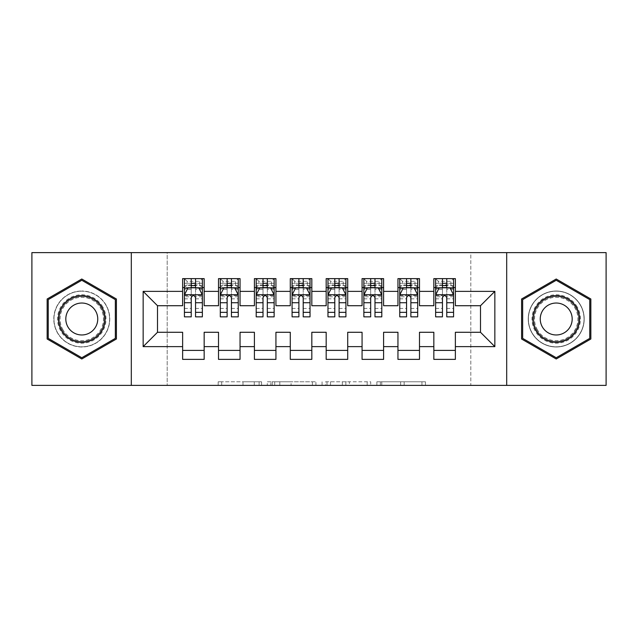 <?xml version="1.0" encoding="UTF-8"?>
<svg xmlns="http://www.w3.org/2000/svg" width="638" height="638" viewBox="0 0 638 638"><rect width="100%" height="100%" fill="white"/><g stroke="black" fill="none" stroke-linecap="round" stroke-linejoin="round"><path stroke-width="0.48" stroke-dasharray="3.19 2.39" d="M261.58 385.392L221.689 385.392L261.58 385.392L261.58 381.803L242.998 381.803L242.998 385.392L242.998 381.803L261.58 381.803L261.58 385.392L261.58 381.803L242.998 381.803L242.998 385.392L242.998 381.803L261.58 381.803L221.689 381.803L261.58 381.803M556.216 291.008A27.992 27.992 0 0 0 528.224 319A27.992 27.992 0 0 0 556.216 346.992A27.992 27.992 0 0 0 584.209 319A27.992 27.992 0 0 0 556.216 291.008A27.992 27.992 0 0 0 528.224 319A27.992 27.992 0 0 0 556.216 346.992A27.992 27.992 0 0 0 584.209 319A27.992 27.992 0 0 0 556.216 291.008M81.784 346.992A27.992 27.992 0 0 1 53.791 319A27.992 27.992 0 0 1 81.784 291.008A27.992 27.992 0 0 0 53.791 319A27.992 27.992 0 0 0 81.784 346.992A27.992 27.992 0 0 0 109.776 319A27.992 27.992 0 0 0 81.784 291.008A27.992 27.992 0 0 1 109.776 319A27.992 27.992 0 0 1 81.784 346.992M421.949 385.392L380.384 385.392L421.949 385.392L421.949 381.803L404.157 381.803L425.474 381.803L425.474 385.392L425.474 381.803L380.384 381.803L425.474 381.803L425.474 385.392L425.474 381.803L421.949 381.803L421.949 385.392M400.64 385.392L381.787 385.392L400.64 385.392L400.64 381.803L404.157 381.803L400.64 381.803L400.64 385.392L400.64 381.803L381.787 381.803L381.787 385.392L381.787 381.803L400.64 381.803L400.64 385.392M376.859 385.392L380.384 385.392L376.859 385.392L376.859 381.803L380.384 381.803L376.859 381.803L376.859 385.392M218.164 385.392L221.689 385.392L218.164 385.392L218.164 381.803L221.689 381.803L218.164 381.803L218.164 385.392M470.804 385.392L167.196 385.392L167.196 252.608L470.804 252.608L470.804 385.392L606.1 385.392L606.1 252.608L470.804 252.608L470.804 385.392M31.9 385.392L167.196 385.392L167.196 252.608L31.9 252.608L31.9 385.392M315.922 385.392L312.397 385.392L315.922 385.392L315.922 381.803L315.922 385.392M270.831 385.392L312.397 385.392L267.306 385.392L270.831 385.392L270.831 381.803L315.922 381.803L267.306 381.803L267.306 385.392L267.306 381.803L270.831 381.803L270.831 385.392M325.603 385.392L370.694 385.392L322.078 385.392L325.603 385.392L325.603 381.803L370.694 381.803L370.694 385.392L370.694 381.803L349.385 381.803L349.385 385.392M419.485 350.406L419.485 359.369L397.952 359.369L397.952 350.406L419.485 350.406L419.485 332.278L433.84 332.278L433.84 350.398M397.952 278.631L419.485 278.631L419.485 287.594L397.952 287.594L397.952 278.631M347.71 350.406L347.71 359.369L326.178 359.369L326.178 350.406L347.71 350.406L347.71 332.278L362.065 332.278L362.065 350.406L383.597 350.406L383.597 332.278L397.952 332.278L397.952 350.406M326.178 278.631L347.71 278.631L347.71 287.594L326.178 287.594L326.178 278.631M275.935 350.406L275.935 359.369L254.403 359.369L254.403 350.406L275.935 350.406L275.935 332.278L290.29 332.278L290.29 350.406L311.822 350.406L311.822 332.278L326.178 332.278L326.178 350.406M254.403 278.631L275.935 278.631L275.935 287.594L254.403 287.594L254.403 278.631M204.16 350.406L204.16 359.377L182.627 359.377L182.627 350.406L204.16 350.406L204.16 332.278L218.515 332.278L218.515 350.406L240.047 350.406L240.047 332.278L254.403 332.278L254.403 350.406M182.627 278.631L204.16 278.631L204.16 287.594L182.627 287.594L182.627 278.631M218.515 278.631L240.047 278.631L240.047 287.594L218.515 287.594L218.515 278.631M240.047 350.406L240.047 359.369L218.515 359.369L218.515 350.406M290.29 278.631L311.822 278.631L311.822 287.594L290.29 287.594L290.29 278.631M311.822 350.406L311.822 359.369L290.29 359.369L290.29 350.406M362.065 278.631L383.597 278.631L383.597 287.594L362.065 287.594L362.065 278.631M383.597 350.406L383.597 359.369L362.065 359.369L362.065 350.406M433.84 278.631L455.373 278.631L455.373 287.594L433.84 287.594L433.84 278.631M433.84 359.369L433.84 350.406L455.373 350.406L455.373 359.369L433.84 359.369M455.373 350.398L455.373 332.278L480.494 332.278L480.494 305.722L455.373 305.722L455.373 287.594M433.84 287.594L433.84 305.722L419.485 305.722L419.485 287.594M397.952 287.594L397.952 305.722L383.597 305.722L383.597 287.594M362.065 287.594L362.065 305.722L347.71 305.722L347.71 287.594M326.178 287.594L326.178 305.722L311.822 305.722L311.822 287.594M290.29 287.594L290.29 305.722L275.935 305.722L275.935 287.594M254.403 287.594L254.403 305.722L240.047 305.722L240.047 287.602M182.627 287.602L182.627 305.722L157.506 305.722L157.506 332.278L182.627 332.278L182.627 350.406M218.515 287.602L218.515 305.722L204.16 305.722L204.16 287.602M435.634 287.594L453.578 287.594M399.747 287.594L417.691 287.594M363.859 287.594L381.803 287.594M327.972 287.594L345.916 287.594M292.084 287.594L310.028 287.594M256.197 287.594L274.141 287.594M227.128 287.602L238.253 287.602L238.253 278.631L220.309 278.631L220.309 316.847M191.24 287.602L202.366 287.602L202.366 278.631L184.422 278.631L184.422 316.847M131.308 385.392L131.308 252.608M506.692 252.608L506.692 385.392M274.707 385.392L279.811 385.392L274.707 385.392L274.707 381.803L272.235 381.803L272.235 385.392L272.235 381.803L279.811 381.803L274.707 381.803L274.707 385.392M279.811 385.392L291.08 385.392L279.811 385.392L279.811 381.803L291.08 381.803L291.08 385.392L291.08 381.803L279.811 381.803L279.811 385.392M325.603 381.803L345.86 381.803L345.86 385.392L345.86 381.803L342.335 381.803L345.86 381.803L345.86 385.392L345.86 381.803L349.385 381.803M327.015 381.803L327.015 385.392L327.015 381.803M322.078 381.803L322.078 385.392L322.078 381.803M116.411 299.007L81.784 279.013L47.148 299.007L47.148 338.993L81.784 358.987L116.411 338.993L116.411 299.007M521.581 299.007L521.581 338.993L556.216 358.987L590.852 338.993L590.852 299.007L556.216 279.013L521.581 299.007M202.366 316.847L202.366 283.296L184.422 283.296L191.24 283.296L191.24 278.631L202.366 278.631L199.67 281.318L199.67 284.907L187.109 284.907L187.109 281.318L199.67 281.318M184.422 294.955L184.422 312.181L184.422 294.955L188.011 287.778L198.777 287.778L202.366 294.955L202.366 312.181L202.366 294.955M202.366 296.766L195.547 296.766L195.547 283.296L202.366 283.296L202.366 287.602L195.547 287.602M191.24 316.847L191.24 296.766L184.422 296.766M184.422 295.514L191.24 295.514L191.24 312.181L191.24 297.651C192.676 294.931 194.112 294.931 195.547 297.651L195.547 312.181L195.547 295.514L202.366 295.514M187.109 281.318L184.422 278.631L191.24 278.631M191.24 283.296L191.24 296.766M191.24 295.514L191.24 287.778M195.547 287.778L195.547 295.514M195.547 296.766L195.547 316.847M187.109 284.907L184.422 287.602L202.366 287.602L199.67 284.907M195.547 283.296L195.547 278.631M238.253 316.847L238.253 283.296L220.309 283.296L227.128 283.296L227.128 278.631L238.253 278.631L235.558 281.318L235.558 284.907L222.997 284.907L222.997 281.318L235.558 281.318M220.309 294.955L220.309 312.181L220.309 294.955L223.898 287.778L234.664 287.778L238.253 294.955L238.253 312.181L238.253 294.955M238.253 296.766L231.434 296.766L231.434 283.296L238.253 283.296L238.253 287.602L231.434 287.602M227.128 316.847L227.128 296.766L220.309 296.766M220.309 295.514L227.128 295.514L227.128 312.181L227.128 297.651C228.564 294.931 229.999 294.931 231.434 297.651L231.434 312.181L231.434 295.514L238.253 295.514M222.997 281.318L220.309 278.631L227.128 278.631M227.128 283.296L227.128 296.766M227.128 295.514L227.128 287.778M231.434 287.778L231.434 295.514M231.434 296.766L231.434 316.847M222.997 284.907L220.309 287.602L238.253 287.602L235.558 284.907M231.434 283.296L231.434 278.631M274.141 316.847L274.141 283.296L256.197 283.296L263.016 283.296L263.016 278.631L274.141 278.631L256.197 278.631L256.197 316.847M256.197 294.955L256.197 312.181L256.197 294.955L259.786 287.778L270.552 287.778L274.141 294.955L274.141 312.181L274.141 294.955M274.141 296.766L267.322 296.766L267.322 283.296L274.141 283.296L274.141 287.602L274.141 278.631L271.445 281.318L271.445 284.907L258.884 284.907L258.884 281.318L271.445 281.318M263.016 316.847L263.016 296.766L256.197 296.766M256.197 295.514L263.016 295.514L263.016 312.181L263.016 297.651C264.451 294.931 265.886 294.931 267.322 297.651L267.322 312.181L267.322 295.514L274.141 295.514M258.884 281.318L256.197 278.631L263.016 278.631M263.016 283.296L263.016 296.766M263.016 295.514L263.016 287.778M267.322 287.778L267.322 295.514M267.322 296.766L267.322 316.847M263.016 287.602L267.322 287.602M256.197 287.602L258.884 284.907M274.141 287.602L271.445 284.907M267.322 283.296L267.322 278.631M102.766 306.886A24.228 24.228 0 0 0 69.67 298.018A24.228 24.228 0 0 0 60.801 331.114A24.228 24.228 0 0 0 93.898 339.982A24.228 24.228 0 0 0 102.766 306.886M62.357 330.213A22.426 22.426 0 0 1 70.571 299.573A22.426 22.426 0 0 1 101.211 307.787A22.426 22.426 0 0 0 70.571 299.573A22.426 22.426 0 0 0 62.357 330.213A22.426 22.426 0 0 0 92.996 338.427A22.426 22.426 0 0 0 101.211 307.787A22.426 22.426 0 0 1 92.996 338.427A22.426 22.426 0 0 1 62.357 330.213A22.426 22.426 0 0 0 92.996 338.427A22.426 22.426 0 0 0 101.211 307.787M67.955 326.983A15.966 15.966 0 0 1 73.801 305.171A15.966 15.966 0 0 1 95.612 311.017A15.966 15.966 0 0 1 89.767 332.829A15.966 15.966 0 0 1 67.955 326.983M105.868 305.092A27.817 27.817 0 0 1 95.692 343.084A27.817 27.817 0 0 1 57.699 332.908A27.817 27.817 0 0 1 67.875 294.916A27.817 27.817 0 0 1 105.868 305.092A27.817 27.817 0 0 1 95.692 343.084A27.817 27.817 0 0 1 57.699 332.908A27.817 27.817 0 0 1 67.875 294.916A27.817 27.817 0 0 1 105.868 305.092M115.334 338.371L81.784 357.743L48.233 338.371L48.233 299.629L81.784 280.257L115.334 299.629L115.342 338.371M577.199 306.886A24.228 24.228 0 0 0 544.102 298.018A24.228 24.228 0 0 0 535.234 331.114A24.228 24.228 0 0 0 568.33 339.982A24.228 24.228 0 0 0 577.199 306.886M536.789 330.213A22.426 22.426 0 0 1 545.004 299.573A22.426 22.426 0 0 1 575.643 307.787A22.426 22.426 0 0 0 545.004 299.573A22.426 22.426 0 0 0 536.789 330.213A22.426 22.426 0 0 0 567.429 338.427A22.426 22.426 0 0 0 575.643 307.787A22.426 22.426 0 0 1 567.429 338.427A22.426 22.426 0 0 1 536.789 330.213A22.426 22.426 0 0 0 567.429 338.427A22.426 22.426 0 0 0 575.643 307.787M542.388 326.983A15.966 15.966 0 0 1 548.233 305.171A15.966 15.966 0 0 1 570.045 311.017A15.966 15.966 0 0 1 564.199 332.829A15.966 15.966 0 0 1 542.388 326.983M580.301 305.092A27.817 27.817 0 0 1 570.125 343.084A27.817 27.817 0 0 1 532.132 332.908A27.817 27.817 0 0 1 542.308 294.916A27.817 27.817 0 0 1 580.301 305.092A27.817 27.817 0 0 1 570.125 343.084A27.817 27.817 0 0 1 532.132 332.908A27.817 27.817 0 0 1 542.308 294.916A27.817 27.817 0 0 1 580.301 305.092M589.775 338.371L556.216 357.743L522.666 338.371L522.666 299.629L556.216 280.257L589.775 299.629M589.767 299.629L589.767 338.371M310.028 316.847L310.028 283.296L292.084 283.296L298.903 283.296L298.903 278.631L310.028 278.631L292.084 278.631L292.084 316.847M292.084 294.955L292.084 312.181L292.084 294.955L295.673 287.778L306.439 287.778L310.028 294.955L310.028 312.181L310.028 294.955M310.028 296.766L303.209 296.766L303.209 283.296L310.028 283.296L310.028 287.602L310.028 278.631L307.333 281.318L307.333 284.907L294.772 284.907L294.772 281.318L307.333 281.318M298.903 316.847L298.903 296.766L292.084 296.766M292.084 295.514L298.903 295.514L298.903 312.181L298.903 297.651C300.339 294.931 301.774 294.931 303.209 297.651L303.209 312.181L303.209 295.514L310.028 295.514M294.772 281.318L292.084 278.631L298.903 278.631M298.903 283.296L298.903 296.766M298.903 295.514L298.903 287.778M303.209 287.778L303.209 295.514M303.209 296.766L303.209 316.847M298.903 287.602L303.209 287.602M292.084 287.602L294.772 284.907M310.028 287.602L307.333 284.907M303.209 283.296L303.209 278.631M345.916 316.847L345.916 283.296L327.972 283.296L334.791 283.296L334.791 278.631L345.916 278.631L327.972 278.631L327.972 316.847M327.972 294.955L327.972 312.181L327.972 294.955L331.561 287.778L342.327 287.778L345.916 294.955L345.916 312.181L345.916 294.955M345.916 296.766L339.097 296.766L339.097 283.296L345.916 283.296L345.916 287.602L345.916 278.631L343.22 281.318L343.22 284.907L330.659 284.907L330.659 281.318L343.22 281.318M334.791 316.847L334.791 296.766L327.972 296.766M327.972 295.514L334.791 295.514L334.791 312.181L334.791 297.651C336.226 294.931 337.661 294.931 339.097 297.651L339.097 312.181L339.097 295.514L345.916 295.514M330.659 281.318L327.972 278.631L334.791 278.631M334.791 283.296L334.791 296.766M334.791 295.514L334.791 287.778M339.097 287.778L339.097 295.514M339.097 296.766L339.097 316.847M334.791 287.602L339.097 287.602M327.972 287.602L330.659 284.907M345.916 287.602L343.22 284.907M339.097 283.296L339.097 278.631M381.803 316.847L381.803 283.296L363.859 283.296L370.678 283.296L370.678 278.631L381.803 278.631L363.859 278.631L363.859 316.847M363.859 294.955L363.859 312.181L363.859 294.955L367.448 287.778L378.214 287.778L381.803 294.955L381.803 312.181L381.803 294.955M381.803 296.766L374.984 296.766L374.984 283.296L381.803 283.296L381.803 287.602L381.803 278.631L379.108 281.318L379.108 284.907L366.547 284.907L366.547 281.318L379.108 281.318M370.678 316.847L370.678 296.766L363.859 296.766M363.859 295.514L370.678 295.514L370.678 312.181L370.678 297.651C372.113 294.931 373.549 294.931 374.984 297.651L374.984 312.181L374.984 295.514L381.803 295.514M366.547 281.318L363.859 278.631L370.678 278.631M370.678 283.296L370.678 296.766M370.678 295.514L370.678 287.778M374.984 287.778L374.984 295.514M374.984 296.766L374.984 316.847M370.678 287.602L374.984 287.602M363.859 287.602L366.547 284.907M381.803 287.602L379.108 284.907M374.984 283.296L374.984 278.631M417.691 316.847L417.691 283.296L399.747 283.296L406.565 283.296L406.565 278.631L417.691 278.631L399.747 278.631L399.747 316.847M399.747 294.955L399.747 312.181L399.747 294.955L403.336 287.778L414.102 287.778L417.691 294.955L417.691 312.181L417.691 294.955M417.691 296.766L410.872 296.766L410.872 283.296L417.691 283.296L417.691 287.602L417.691 278.631L414.995 281.318L414.995 284.907L402.434 284.907L402.434 281.318L414.995 281.318M406.565 316.847L406.565 296.766L399.747 296.766M399.747 295.514L406.565 295.514L406.565 312.181L406.565 297.651C408.001 294.931 409.436 294.931 410.872 297.651L410.872 312.181L410.872 295.514L417.691 295.514M402.434 281.318L399.747 278.631L406.565 278.631M406.565 283.296L406.565 296.766M406.565 295.514L406.565 287.778M410.872 287.778L410.872 295.514M410.872 296.766L410.872 316.847M406.565 287.602L410.872 287.602M399.747 287.602L402.434 284.907M417.691 287.602L414.995 284.907M410.872 283.296L410.872 278.631M453.578 316.847L453.578 283.296L435.634 283.296L442.453 283.296L442.453 278.631L453.578 278.631L435.634 278.631L435.634 316.847M435.634 294.955L435.634 312.181L435.634 294.955L439.223 287.778L449.989 287.778L453.578 294.955L453.578 312.181L453.578 294.955M453.578 296.766L446.76 296.766L446.76 283.296L453.578 283.296L453.578 287.602L453.578 278.631L450.883 281.318L450.883 284.907L438.322 284.907L438.322 281.318L450.883 281.318M442.453 316.847L442.453 296.766L435.634 296.766M435.634 295.514L442.453 295.514L442.453 312.181L442.453 297.651C443.889 294.931 445.324 294.931 446.76 297.651L446.76 312.181L446.76 295.514L453.578 295.514M438.322 281.318L435.634 278.631L442.453 278.631M442.453 283.296L442.453 296.766M442.453 295.514L442.453 287.778M446.76 287.778L446.76 295.514M446.76 296.766L446.76 316.847M442.453 287.602L446.76 287.602M435.634 287.602L438.322 284.907M453.578 287.602L450.883 284.907M446.76 283.296L446.76 278.631M259.116 381.803L259.116 385.392L259.116 381.803M254.275 381.803L254.275 385.392L254.275 381.803M221.689 381.803L221.689 385.392L221.689 381.803M312.397 381.803L312.397 385.392L312.397 381.803M367.169 381.803L367.169 385.392L367.169 381.803M342.335 381.803L342.335 385.392L342.335 381.803M330.54 381.803L330.54 385.392L330.54 381.803M404.157 381.803L404.157 385.392L404.157 381.803M380.384 381.803L380.384 385.392L380.384 381.803M184.51 294.78L202.278 294.78M184.422 308.449L191.24 308.449M191.24 289.461L184.422 289.461M202.366 289.461L195.547 289.461M187.795 288.209L191.24 288.209M195.547 288.209L198.992 288.209M195.547 308.449L202.366 308.449M184.422 298.823L191.24 298.823M195.547 298.823L202.366 298.823M202.366 285.577L195.547 285.577M191.24 285.577L184.422 285.577M220.397 294.78L238.165 294.78M220.309 308.449L227.128 308.449M227.128 289.461L220.309 289.461M238.253 289.461L231.434 289.461M223.683 288.209L227.128 288.209M231.434 288.209L234.88 288.209M231.434 308.449L238.253 308.449M220.309 298.823L227.128 298.823M231.434 298.823L238.253 298.823M238.253 285.577L231.434 285.577M227.128 285.577L220.309 285.577M256.285 294.78L274.053 294.78M256.197 308.449L263.016 308.449M263.016 289.461L256.197 289.461M274.141 289.461L267.322 289.461M259.57 288.209L263.016 288.209M267.322 288.209L270.767 288.209M267.322 308.449L274.141 308.449M256.197 298.823L263.016 298.823M267.322 298.823L274.141 298.823M274.141 285.577L267.322 285.577M263.016 285.577L256.197 285.577M62.995 329.846A21.692 21.692 0 0 1 70.938 300.211A21.692 21.692 0 0 1 100.573 308.154A21.692 21.692 0 0 1 92.63 337.789A21.692 21.692 0 0 1 62.995 329.846M537.427 329.846A21.692 21.692 0 0 1 545.37 300.211A21.692 21.692 0 0 1 575.005 308.154A21.692 21.692 0 0 1 567.062 337.789A21.692 21.692 0 0 1 537.427 329.846M292.172 294.78L309.94 294.78M292.084 308.449L298.903 308.449M298.903 289.461L292.084 289.461M310.028 289.461L303.209 289.461M295.458 288.209L298.903 288.209M303.209 288.209L306.655 288.209M303.209 308.449L310.028 308.449M292.084 298.823L298.903 298.823M303.209 298.823L310.028 298.823M310.028 285.577L303.209 285.577M298.903 285.577L292.084 285.577M328.06 294.78L345.828 294.78M327.972 308.449L334.791 308.449M334.791 289.461L327.972 289.461M345.916 289.461L339.097 289.461M331.345 288.209L334.791 288.209M339.097 288.209L342.542 288.209M339.097 308.449L345.916 308.449M327.972 298.823L334.791 298.823M339.097 298.823L345.916 298.823M345.916 285.577L339.097 285.577M334.791 285.577L327.972 285.577M363.947 294.78L381.715 294.78M363.859 308.449L370.678 308.449M370.678 289.461L363.859 289.461M381.803 289.461L374.984 289.461M367.233 288.209L370.678 288.209M374.984 288.209L378.43 288.209M374.984 308.449L381.803 308.449M363.859 298.823L370.678 298.823M374.984 298.823L381.803 298.823M381.803 285.577L374.984 285.577M370.678 285.577L363.859 285.577M399.835 294.78L417.603 294.78M399.747 308.449L406.565 308.449M406.565 289.461L399.747 289.461M417.691 289.461L410.872 289.461M403.12 288.209L406.565 288.209M410.872 288.209L414.317 288.209M410.872 308.449L417.691 308.449M399.747 298.823L406.565 298.823M410.872 298.823L417.691 298.823M417.691 285.577L410.872 285.577M406.565 285.577L399.747 285.577M435.722 294.78L453.49 294.78M435.634 308.449L442.453 308.449M442.453 289.461L435.634 289.461M453.578 289.461L446.76 289.461M439.008 288.209L442.453 288.209M446.76 288.209L450.205 288.209M446.76 308.449L453.578 308.449M435.634 298.823L442.453 298.823M446.76 298.823L453.578 298.823M453.578 285.577L446.76 285.577M442.453 285.577L435.634 285.577M184.422 312.181L191.24 312.181M195.547 312.181L202.366 312.181M220.309 312.181L227.128 312.181M231.434 312.181L238.253 312.181M256.197 312.181L263.016 312.181M267.322 312.181L274.141 312.181M292.084 312.181L298.903 312.181M303.209 312.181L310.028 312.181M327.972 312.181L334.791 312.181M339.097 312.181L345.916 312.181M363.859 312.181L370.678 312.181M374.984 312.181L381.803 312.181M399.747 312.181L406.565 312.181M410.872 312.181L417.691 312.181M435.634 312.181L442.453 312.181M446.76 312.181L453.578 312.181"/><path stroke-width="0.96" d="M506.692 385.392L606.1 385.392L606.1 252.608L506.692 252.608L506.692 385.392L131.308 385.392L131.308 252.608L31.9 252.608L31.9 385.392L131.308 385.392M506.692 252.608L131.308 252.608M143.151 346.633L143.151 291.367L182.627 291.367L182.627 305.722L157.506 305.722L157.506 332.278L143.151 346.633L182.627 346.633L182.627 359.377L204.16 359.377L204.16 346.633L218.515 346.633L218.515 359.369L240.047 359.369L240.047 346.633L254.403 346.633L254.403 359.369L275.935 359.369L275.935 346.633L290.29 346.633L290.29 359.369L311.822 359.369L311.822 346.633L326.178 346.633L326.178 359.369L347.71 359.369L347.71 346.633L362.065 346.633L362.065 359.369L383.597 359.369L383.597 346.633L397.952 346.633L397.952 359.369L419.485 359.369L419.485 346.633L433.84 346.633L433.84 359.369L455.373 359.369L455.373 332.278L480.494 332.278L480.494 305.722L455.373 305.722L455.373 291.367L494.849 291.367L494.849 346.633L455.373 346.633M455.373 291.367L455.373 278.631L433.84 278.631L433.84 291.367L419.485 291.367L419.485 278.631L397.952 278.631L397.952 291.367L383.597 291.367L383.597 278.631L362.065 278.631L362.065 291.367L347.71 291.367L347.71 278.631L326.178 278.631L326.178 291.367L311.822 291.367L311.822 278.631L290.29 278.631L290.29 291.367L275.935 291.367L275.935 278.631L254.403 278.631L254.403 291.367L240.047 291.367L240.047 278.631L218.515 278.631L218.515 291.367L204.16 291.367L204.16 278.631L182.627 278.631L182.627 291.367M419.485 346.633L419.485 332.278L433.84 332.278L433.84 346.633M494.849 291.367L480.494 305.722M383.597 346.633L383.597 332.278L397.952 332.278L397.952 346.633M433.84 291.367L433.84 305.722L419.485 305.722L419.485 291.367M347.71 346.633L347.71 332.278L362.065 332.278L362.065 346.633M397.952 291.367L397.952 305.722L383.597 305.722L383.597 291.367M311.822 346.633L311.822 332.278L326.178 332.278L326.178 346.633M362.065 291.367L362.065 305.722L347.71 305.722L347.71 291.367M275.935 346.633L275.935 332.278L290.29 332.278L290.29 346.633M326.178 291.367L326.178 305.722L311.822 305.722L311.822 291.367M240.047 346.633L240.047 332.278L254.403 332.278L254.403 346.633M290.29 291.367L290.29 305.722L275.935 305.722L275.935 291.367M204.16 346.633L204.16 332.278L218.515 332.278L218.515 346.633M254.403 291.367L254.403 305.722L240.047 305.722L240.047 291.367M157.506 332.278L182.627 332.278L182.627 346.633M218.515 291.367L218.515 305.722L204.16 305.722L204.16 291.367M433.84 287.594L435.634 287.594M453.578 287.594L455.373 287.594M397.952 287.594L399.747 287.594M417.691 287.594L419.485 287.594M362.065 287.594L363.859 287.594M381.803 287.594L383.597 287.594M326.178 287.594L327.972 287.594M345.916 287.594L347.71 287.594M290.29 287.594L292.084 287.594M310.028 287.594L311.822 287.594M254.403 287.594L256.197 287.594M274.141 287.594L275.935 287.594M218.515 287.602L220.309 287.602M238.253 287.602L240.047 287.602M182.627 287.602L184.422 287.602M202.366 287.602L204.16 287.602M182.627 350.406L204.16 350.406M218.515 350.406L240.047 350.406M254.403 350.406L275.935 350.406M290.29 350.406L311.822 350.406M326.178 350.406L347.71 350.406M362.065 350.406L383.597 350.406M397.952 350.406L419.485 350.406M433.84 350.398L455.373 350.398M143.151 291.367L157.506 305.722M480.494 332.278L494.849 346.633M116.411 299.007L81.784 279.013L47.148 299.007L47.148 338.993L81.784 358.987L116.411 338.993L116.411 299.007M521.581 299.007L521.581 338.993L556.216 358.987L590.852 338.993L590.852 299.007L556.216 279.013L521.581 299.007M195.547 283.296L191.24 283.296M202.366 312.349L195.547 312.349L195.547 316.847L202.366 316.847L202.366 294.955L198.777 287.778L188.011 287.778L184.422 294.955L184.422 316.847L191.24 316.847L191.24 312.349L184.422 312.349M184.422 294.955L184.422 278.631M202.366 294.955L202.366 278.631M191.24 287.778L191.24 278.631M195.547 278.631L195.547 287.778M195.547 312.349L195.547 297.651C194.112 294.884 192.676 294.884 191.24 297.651L191.24 312.349M195.547 287.602L191.24 287.602M231.434 283.296L227.128 283.296M238.253 312.349L231.434 312.349L231.434 316.847L238.253 316.847L238.253 294.955L234.664 287.778L223.898 287.778L220.309 294.955L220.309 316.847L227.128 316.847L227.128 312.349L220.309 312.349M220.309 294.955L220.309 278.631M238.253 294.955L238.253 278.631M227.128 287.778L227.128 278.631M231.434 278.631L231.434 287.778M231.434 312.349L231.434 297.651C229.999 294.884 228.564 294.884 227.128 297.651L227.128 312.349M231.434 287.602L227.128 287.602M267.322 283.296L263.016 283.296M274.141 312.349L267.322 312.349L267.322 316.847L274.141 316.847L274.141 294.955L270.552 287.778L259.786 287.778L256.197 294.955L256.197 316.847L263.016 316.847L263.016 312.349L256.197 312.349M256.197 294.955L256.197 278.631M274.141 294.955L274.141 278.631M263.016 287.778L263.016 278.631M267.322 278.631L267.322 287.778M267.322 312.349L267.322 297.651C265.886 294.884 264.451 294.884 263.016 297.651L263.016 312.349M267.322 287.602L263.016 287.602M101.984 307.333A23.327 23.327 0 0 0 70.116 298.799A23.327 23.327 0 0 0 61.583 330.659A23.327 23.327 0 0 0 93.451 339.201A23.327 23.327 0 0 0 101.984 307.333M95.612 311.017A15.966 15.966 0 0 0 73.801 305.171A15.966 15.966 0 0 0 67.955 326.983A15.966 15.966 0 0 0 89.767 332.829A15.966 15.966 0 0 0 95.612 311.017M115.334 338.371L81.784 357.743L48.233 338.371L48.233 299.629L81.784 280.257L115.334 299.629L115.342 338.371M576.417 307.333A23.327 23.327 0 0 0 544.557 298.799A23.327 23.327 0 0 0 536.016 330.659A23.327 23.327 0 0 0 567.884 339.201A23.327 23.327 0 0 0 576.417 307.333M570.045 311.017A15.966 15.966 0 0 0 548.233 305.171A15.966 15.966 0 0 0 542.388 326.983A15.966 15.966 0 0 0 564.199 332.829A15.966 15.966 0 0 0 570.045 311.017M589.775 338.371L556.216 357.743L522.666 338.371L522.666 299.629L556.216 280.257L589.775 299.629M589.767 299.629L589.767 338.371M303.209 283.296L298.903 283.296M310.028 312.349L303.209 312.349L303.209 316.847L310.028 316.847L310.028 294.955L306.439 287.778L295.673 287.778L292.084 294.955L292.084 316.847L298.903 316.847L298.903 312.349L292.084 312.349M292.084 294.955L292.084 278.631M310.028 294.955L310.028 278.631M298.903 287.778L298.903 278.631M303.209 278.631L303.209 287.778M303.209 312.349L303.209 297.651C301.774 294.884 300.339 294.884 298.903 297.651L298.903 312.349M303.209 287.602L298.903 287.602M339.097 283.296L334.791 283.296M345.916 312.349L339.097 312.349L339.097 316.847L345.916 316.847L345.916 294.955L342.327 287.778L331.561 287.778L327.972 294.955L327.972 316.847L334.791 316.847L334.791 312.349L327.972 312.349M327.972 294.955L327.972 278.631M345.916 294.955L345.916 278.631M334.791 287.778L334.791 278.631M339.097 278.631L339.097 287.778M339.097 312.349L339.097 297.651C337.661 294.884 336.226 294.884 334.791 297.651L334.791 312.349M339.097 287.602L334.791 287.602M374.984 283.296L370.678 283.296M381.803 312.349L374.984 312.349L374.984 316.847L381.803 316.847L381.803 294.955L378.214 287.778L367.448 287.778L363.859 294.955L363.859 316.847L370.678 316.847L370.678 312.349L363.859 312.349M363.859 294.955L363.859 278.631M381.803 294.955L381.803 278.631M370.678 287.778L370.678 278.631M374.984 278.631L374.984 287.778M374.984 312.349L374.984 297.651C373.549 294.884 372.113 294.884 370.678 297.651L370.678 312.349M374.984 287.602L370.678 287.602M410.872 283.296L406.565 283.296M417.691 312.349L410.872 312.349L410.872 316.847L417.691 316.847L417.691 294.955L414.102 287.778L403.336 287.778L399.747 294.955L399.747 316.847L406.565 316.847L406.565 312.349L399.747 312.349M399.747 294.955L399.747 278.631M417.691 294.955L417.691 278.631M406.565 287.778L406.565 278.631M410.872 278.631L410.872 287.778M410.872 312.349L410.872 297.651C409.436 294.884 408.001 294.884 406.565 297.651L406.565 312.349M410.872 287.602L406.565 287.602M446.76 283.296L442.453 283.296M453.578 312.349L446.76 312.349L446.76 316.847L453.578 316.847L453.578 294.955L449.989 287.778L439.223 287.778L435.634 294.955L435.634 316.847L442.453 316.847L442.453 312.349L435.634 312.349M435.634 294.955L435.634 278.631M453.578 294.955L453.578 278.631M442.453 287.778L442.453 278.631M446.76 278.631L446.76 287.778M446.76 312.349L446.76 297.651C445.324 294.884 443.889 294.884 442.453 297.651L442.453 312.349M446.76 287.602L442.453 287.602M202.278 294.78L184.51 294.78M184.422 288.209L187.795 288.209M198.992 288.209L202.366 288.209M191.24 302.731L184.422 302.731M202.366 302.731L195.547 302.731M195.547 285.577L191.24 285.577M238.165 294.78L220.397 294.78M220.309 288.209L223.683 288.209M234.88 288.209L238.253 288.209M227.128 302.731L220.309 302.731M238.253 302.731L231.434 302.731M231.434 285.577L227.128 285.577M274.053 294.78L256.285 294.78M256.197 288.209L259.57 288.209M270.767 288.209L274.141 288.209M263.016 302.731L256.197 302.731M274.141 302.731L267.322 302.731M267.322 285.577L263.016 285.577M309.94 294.78L292.172 294.78M292.084 288.209L295.458 288.209M306.655 288.209L310.028 288.209M298.903 302.731L292.084 302.731M310.028 302.731L303.209 302.731M303.209 285.577L298.903 285.577M345.828 294.78L328.06 294.78M327.972 288.209L331.345 288.209M342.542 288.209L345.916 288.209M334.791 302.731L327.972 302.731M345.916 302.731L339.097 302.731M339.097 285.577L334.791 285.577M381.715 294.78L363.947 294.78M363.859 288.209L367.233 288.209M378.43 288.209L381.803 288.209M370.678 302.731L363.859 302.731M381.803 302.731L374.984 302.731M374.984 285.577L370.678 285.577M417.603 294.78L399.835 294.78M399.747 288.209L403.12 288.209M414.317 288.209L417.691 288.209M406.565 302.731L399.747 302.731M417.691 302.731L410.872 302.731M410.872 285.577L406.565 285.577M453.49 294.78L435.722 294.78M435.634 288.209L439.008 288.209M450.205 288.209L453.578 288.209M442.453 302.731L435.634 302.731M453.578 302.731L446.76 302.731M446.76 285.577L442.453 285.577"/></g></svg>
